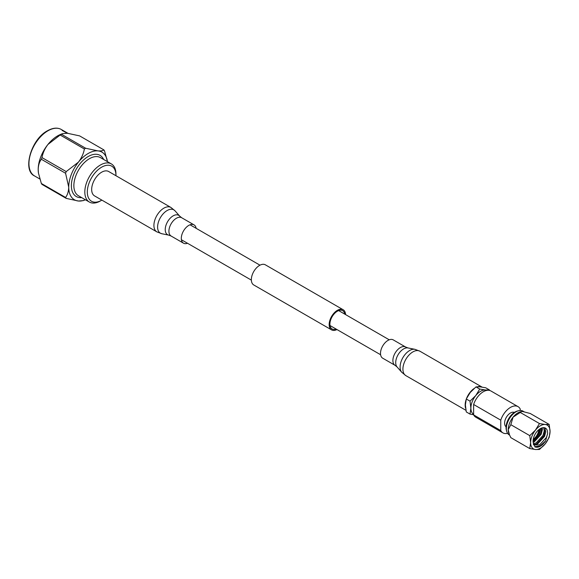 <?xml version="1.0" encoding="UTF-8"?>
<svg xmlns="http://www.w3.org/2000/svg" width="579" height="579" viewBox="0 0 579 579"><rect width="100%" height="100%" fill="white"/><g stroke="black" fill="none" stroke-linecap="round" stroke-linejoin="round"><path stroke-width="0.87" d="M533.266 439.237A8.316 4.806 120 0 0 538.738 429.756M540.829 428.366L539.548 433.483L533.093 440.749M543.681 427.635L544.238 430.877L542.979 435.459L536.125 442.942L533.259 443.782M542.262 427.816L542.371 429.799L541.119 434.388L534.258 441.871L533.143 442.342M533.563 444.904L539.556 444.925L546.41 437.442L547.531 433.924A10.256 5.92 120 0 0 547.596 432.817A10.256 5.92 120 0 0 545.469 428.12A10.256 5.92 120 0 0 537.565 430.863A10.256 5.92 120 0 0 533.085 441.191A10.256 5.92 120 0 0 533.143 442.233L535.126 447.002C538.6 447.958 542.074 445.953 545.548 440.988L539.946 446.004L534.764 446.706M544.694 427.787L545.802 431.782L544.549 436.363L537.696 443.854L533.462 444.607M524.038 411.734L522.931 411.097A13.737 7.932 120 0 0 518.495 410.728A13.737 7.932 120 0 0 506.357 428.598A13.737 7.932 120 0 0 506.661 431.225A13.737 7.932 120 0 0 509.202 434.88L509.607 435.119M529.763 448.58L510.823 437.644L509.404 434.641L508.217 429.669A13.737 7.932 -60 0 1 513.074 417.155L521.65 411.553L522.786 411.553L530.241 413.486L549.181 424.421L545.194 424.487A13.737 7.932 120 0 0 535.481 430.096A13.737 7.932 120 0 0 530.632 442.609A13.737 7.932 120 0 0 535.481 449.514A13.737 7.932 120 0 0 545.194 443.912A13.737 7.932 120 0 0 550.05 431.398A13.737 7.932 120 0 0 545.194 424.487L539.469 423.553L535.481 430.096L529.763 435.632L530.632 442.609L529.763 448.58L535.481 449.514L539.469 449.449L545.194 443.912L549.181 437.369L550.05 431.398L549.181 424.421M521.556 411.568A13.737 7.932 120 0 0 521.397 411.589A13.737 7.932 120 0 0 513.074 417.155L510.823 424.696L529.763 435.632M518.495 410.728L517.177 411.097A12.6 7.274 120 0 0 506.039 427.49A12.6 7.274 120 0 0 506.321 429.9L506.661 431.225M514.362 412.422A8.316 4.806 120 0 0 508.051 414.977A8.316 4.806 120 0 0 504.599 423.162A8.316 4.806 120 0 0 506.06 426.795M547.531 433.924L545.548 440.988M518.053 406.646L490.912 390.977A15.141 8.743 120 0 0 473.629 404.489L473.629 414.904L500.77 430.573L500.77 420.166A15.141 8.743 120 0 1 518.053 406.646A15.141 8.743 120 0 1 520.188 408.948L520.188 410.453M500.77 430.573A15.141 8.743 120 0 0 502.905 432.875A15.141 8.743 120 0 0 507.58 433.338M473.629 404.489L500.77 420.166M486.961 390.369A13.737 7.932 120 0 0 485.455 390A13.737 7.932 120 0 0 475.743 395.602A13.737 7.932 120 0 0 470.886 408.115A13.737 7.932 120 0 0 473.629 414.34M475.989 386.902L479.977 386.837L485.701 387.771L489.443 389.928L485.455 390L479.73 389.066L475.989 386.902L470.264 392.439L466.276 398.982L465.407 404.953L466.276 411.93L470.018 414.094L473.629 414.759M479.73 389.066L475.743 395.602L470.018 401.146L466.276 398.982M470.018 401.146L470.886 408.115L470.018 414.094M473.629 414.904A15.141 8.743 120 0 0 475.764 417.206L502.905 432.875M539.469 423.553L520.528 412.617M509.404 434.641L508.854 433.302A13.737 7.932 120 0 1 508.217 429.669L510.823 424.696M545.237 428.518L544.007 435.741L536.516 444.021L534.851 444.686M541.951 427.903L540.576 433.765L533.121 442.023M533.114 440.467A9.705 5.602 120 0 0 539.729 429.01M115.945 175.712A20.251 11.689 120 0 0 115.945 175.444A20.251 11.689 120 0 0 101.629 167.179A20.251 11.689 120 0 0 87.306 191.982A20.251 11.689 120 0 0 101.629 200.247L101.629 200.247A20.251 11.689 120 0 0 101.853 200.11M100.384 200.964L101.629 200.247L100.384 200.964A22.009 12.709 -60 0 1 89.376 202.057A22.009 12.709 -60 0 1 86.003 184.419A22.009 12.709 -60 0 1 100.384 165.022A22.009 12.709 -60 0 1 111.385 163.937A22.009 12.709 -60 0 1 115.945 174.011L115.945 175.444M65.716 132.07L62.134 130.434L66.057 132.555M60.151 135.008L84.382 148.998A31.252 18.043 -60 0 1 85.67 148.253L97.909 150.88C101.028 151.097 103.004 150.757 103.836 149.874L79.605 135.884L67.374 133.257L62.489 133.655L61.446 134.263A31.252 18.043 120 0 0 60.795 134.625A31.252 18.043 120 0 0 60.151 135.008L47.919 144.482A27.51 15.886 -60 0 1 57.647 135.862A27.51 15.886 -60 0 1 60.556 134.429L62.409 133.684M85.67 148.253L61.446 134.263M103.836 149.874A31.252 18.043 -60 0 1 104.481 150.793L107.412 161.483A27.51 15.886 120 0 0 97.909 150.88A27.51 15.886 120 0 0 78.455 162.113C81.574 157.987 83.55 153.616 84.382 148.998M41.348 159.268L65.572 173.259A31.252 18.043 -60 0 1 66.223 171.587L41.992 157.604A31.252 18.043 120 0 0 41.348 159.268C39.379 161.859 38.33 165.29 38.192 169.553L38.46 173.107L41.348 183.478A31.252 18.043 120 0 0 41.992 184.397L66.223 198.387A31.252 18.043 -60 0 1 65.572 197.468L41.348 183.478M65.572 197.468C67.54 194.877 68.59 191.446 68.727 187.183A27.51 15.886 120 0 0 78.455 201.022A27.51 15.886 120 0 0 85.272 199.842L83.34 200.616L78.455 201.022L66.223 198.387M66.223 171.587L78.455 162.113A27.51 15.886 120 0 0 68.727 187.183L65.572 173.259M38.431 172.933A27.51 15.886 -60 0 1 38.409 172.788A27.51 15.886 -60 0 1 38.192 169.553A27.51 15.886 -60 0 1 47.919 144.482C44.8 148.615 42.824 152.986 41.992 157.604M65.145 131.903L65.651 132.193M344.737 314.115A10.567 6.101 120 0 0 342.659 310.677A10.567 6.101 120 0 0 334.517 313.507A10.567 6.101 120 0 0 329.907 324.139A10.567 6.101 120 0 0 332.093 328.973A10.567 6.101 120 0 0 336.109 329.053M345.583 314.6A11.623 6.709 120 0 0 343.188 309.758A11.623 6.709 120 0 0 334.235 312.87A11.623 6.709 120 0 0 329.161 324.566A11.623 6.709 120 0 0 331.564 329.885A11.623 6.709 120 0 0 336.956 329.545M343.188 309.758L265.377 264.835A11.623 6.709 120 0 0 256.417 267.947A11.623 6.709 120 0 0 251.351 279.643A11.623 6.709 120 0 0 253.754 284.962L331.564 329.885M196.136 228.314A10.567 6.101 120 0 0 194.059 224.884A10.567 6.101 120 0 0 188.776 225.405A10.567 6.101 120 0 0 181.871 234.712A10.567 6.101 120 0 0 183.492 243.18A10.567 6.101 120 0 0 187.509 243.26M170.921 207.456L108.671 171.514A14.084 8.135 120 0 0 101.629 172.216A14.084 8.135 120 0 0 92.423 184.629A14.084 8.135 120 0 0 94.587 195.912L156.829 231.853A14.084 8.135 120 0 1 154.673 220.563A14.084 8.135 120 0 1 163.879 208.151A14.084 8.135 120 0 1 170.921 207.456L175.032 210.821A13.476 7.78 120 0 0 167.128 210.532A13.476 7.78 120 0 0 158.016 223.581A13.476 7.78 120 0 0 161.802 233.728L156.829 231.853M380.504 353.349A10.567 6.101 -60 0 1 385.115 342.717A10.567 6.101 -60 0 1 393.257 339.887L405.64 347.038A10.567 6.101 -60 0 0 397.505 349.868A10.567 6.101 -60 0 0 392.888 360.5A10.567 6.101 -60 0 0 395.081 365.335L382.69 358.184A10.567 6.101 -60 0 1 380.504 353.349M465.646 408.354A14.084 8.135 -60 0 1 465.161 405.097A14.084 8.135 -60 0 1 466.03 399.915M466.623 398.251A14.084 8.135 -60 0 1 473.962 388.596M477.697 386.75A14.084 8.135 -60 0 1 482.061 387.09L419.913 351.214A14.084 8.135 -60 0 0 409.064 354.985A14.084 8.135 -60 0 0 402.912 369.163A14.084 8.135 -60 0 0 405.828 375.612L401.717 372.239A13.476 7.78 -60 0 1 400.096 367.035A13.476 7.78 -60 0 1 405.148 354.406A13.476 7.78 -60 0 1 414.948 349.332L419.913 351.214M34.501 175.915C22.205 170.516 31.034 139.25 47.464 130.767C52.848 127.778 57.459 127.351 61.309 129.486A26.808 15.474 120 0 0 47.905 130.811A26.808 15.474 120 0 0 30.39 154.434A26.808 15.474 120 0 0 34.501 175.915L39.792 178.969M81.668 197.605A23.768 13.722 -60 0 1 71.702 181.625A23.768 13.722 -60 0 1 88.182 156.54A23.768 13.722 -60 0 1 103.67 159.486M111.385 163.937L100.428 157.611A22.009 12.709 120 0 0 89.427 158.697A22.009 12.709 120 0 0 75.046 178.093A22.009 12.709 120 0 0 78.418 195.731L89.376 202.057M171.102 236.022L168.721 235.117A11.175 6.449 120 0 1 165.58 226.7A11.175 6.449 120 0 1 173.135 215.873A11.175 6.449 120 0 1 179.685 216.119L181.668 217.726A10.567 6.101 120 0 0 176.385 218.254A10.567 6.101 120 0 0 169.488 227.561A10.567 6.101 120 0 0 171.102 236.022L183.492 243.18M395.081 365.335L397.056 366.948A11.175 6.449 -60 0 1 395.71 362.628A11.175 6.449 -60 0 1 399.901 352.148A11.175 6.449 -60 0 1 408.029 347.95L405.64 347.038M380.613 354.746L330.016 325.536M251.358 280.12L181.415 239.742M389.24 339.801L338.643 310.59M259.985 265.182L190.042 224.797M61.309 129.486L67.938 133.308M181.668 217.726L194.059 224.884M179.685 216.119L175.032 210.821M168.721 235.117L161.802 233.728M408.029 347.95L414.948 349.332M397.056 366.948L401.717 372.239M465.95 410.323L405.828 375.612"/></g></svg>
